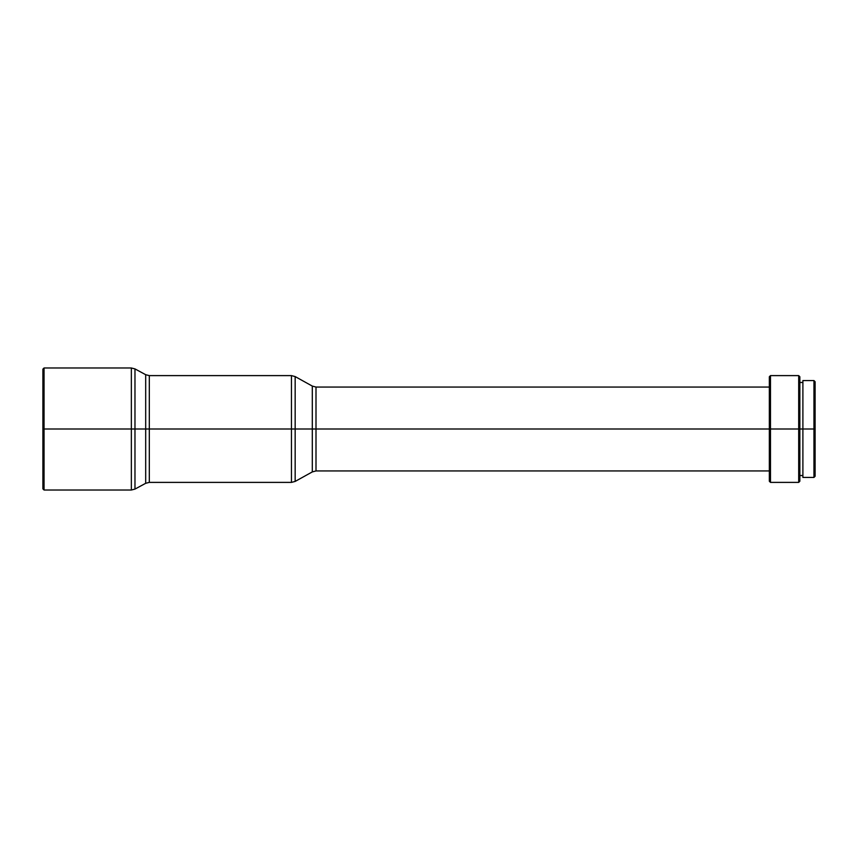 <?xml version="1.0" encoding="UTF-8"?>
<svg xmlns="http://www.w3.org/2000/svg" width="858" height="858" viewBox="0 0 858 858"><rect width="100%" height="100%" fill="white"/><g stroke="black" fill="none" stroke-linecap="round" stroke-linejoin="round"><path stroke-width="1.29" d="M131.349 367.985L134.974 368.908L134.974 489.092L131.349 490.015L131.349 429L131.349 490.015L131.349 429L134.974 429L134.974 368.908L134.974 429L131.349 429L131.349 367.985L131.349 429L44.048 429L44.048 367.985L44.048 429L131.349 429L131.349 367.985L44.048 367.985L42.9 369.133L42.9 429L44.048 429L44.048 490.015L44.048 429L42.9 429L42.9 488.867L42.9 369.133M291.463 375.611L295.163 376.576L295.163 481.424L291.463 482.389L291.463 429L291.463 482.389L291.463 429L295.163 429L295.163 376.576L295.163 429L291.463 429L291.463 375.611L291.463 429L149.313 429L291.463 429L291.463 375.611L149.313 375.611L149.313 482.389L149.313 429L149.313 482.389L145.688 483.301L145.688 374.699L145.688 429L149.313 429L145.688 429L145.688 483.301L145.688 429L134.974 429L145.688 429L145.688 374.699L134.974 368.908M769.336 387.055L316.001 387.055L316.001 470.945L316.001 429L316.001 470.945L312.301 471.911L312.301 386.089L312.301 429L316.001 429L312.301 429L312.301 471.911L312.301 429L295.163 429L312.301 429L312.301 386.089L295.163 376.576M799.849 376.759L798.701 375.611L770.484 375.611L769.336 376.759L769.336 429L316.001 429L770.484 429L770.484 375.611L770.484 429L798.701 429L798.701 375.611L798.701 429L799.849 429L799.849 376.759L799.849 429L813.952 429L813.952 380.566L813.952 429L815.1 429L815.1 381.713L815.1 429L813.952 429L813.952 477.434L813.952 429L802.895 429L802.895 477.434L813.952 477.434L815.1 476.287L815.1 429L815.1 476.287M799.849 481.241L799.849 429L798.701 429L798.701 482.389L799.849 481.241L799.849 429L802.895 429L802.895 380.566L802.895 477.434M769.336 481.241L770.484 482.389L798.701 482.389L798.701 429L770.484 429L770.484 482.389L770.484 429L769.336 429L769.336 481.241L769.336 376.759M316.001 429L316.001 387.055L316.001 429M295.163 429L295.163 481.424L295.163 429M149.313 429L149.313 375.611L149.313 429M134.974 429L134.974 489.092L134.974 429M799.849 382.475L802.895 382.475M802.895 380.566L813.952 380.566L815.1 381.713M799.849 475.525L802.895 475.525M316.001 470.945L769.336 470.945M316.001 387.055L312.301 386.089M295.163 481.424L312.301 471.911M149.313 482.389L291.463 482.389M149.313 375.611L145.688 374.699M134.974 489.092L145.688 483.301M42.9 488.867L44.048 490.015L131.349 490.015"/></g></svg>
